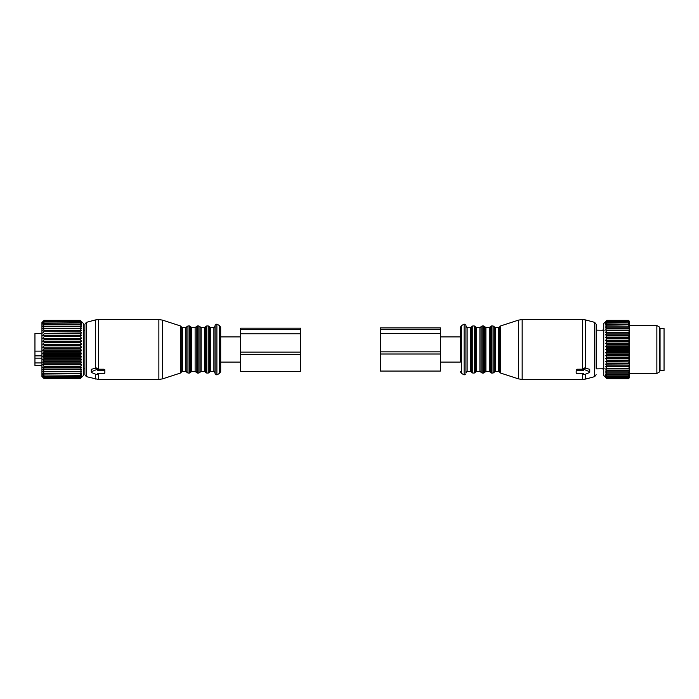 <?xml version="1.0" encoding="UTF-8"?>
<svg xmlns="http://www.w3.org/2000/svg" width="699" height="699" viewBox="0 0 699 699"><rect width="100%" height="100%" fill="white"/><g stroke="black" fill="none" stroke-linecap="round" stroke-linejoin="round"><path stroke-width="1.05" d="M41.94 358.141L34.95 358.141L34.95 365.481L41.94 365.481M34.95 365.394L41.94 365.394M34.95 362.938L41.94 362.938M34.95 358.141L34.95 355.852L41.94 355.852M34.95 355.852L34.95 351.116L41.94 351.116M41.94 333.519L34.95 333.519L34.95 351.116M81.556 321.986L80.289 320.343L83.478 323.541L83.478 375.459L80.289 378.631L44.133 378.596L80.289 378.596L81.582 377.189L80.289 378.316L44.133 378.203L80.289 378.316M80.289 320.561L44.133 320.483L42.84 321.68L44.133 320.343L80.289 320.343L44.133 320.343L41.94 322.536L41.94 376.464L44.133 378.631M80.289 375.302L44.133 374.979L80.289 375.302L81.582 374.699L80.289 376.385L44.133 376.385L80.289 376.385M80.289 378.203L81.582 376.682L80.289 377.643L81.582 375.852L80.289 376.639M81.556 322.65L80.289 321.811L81.556 323.646M81.582 322.021L80.289 320.972L44.133 321.121L80.289 320.972M81.582 322.693L80.289 321.121M81.582 323.689L80.289 322.99L44.133 323.279L80.289 322.99M80.289 374.979L81.582 373.231L80.289 373.65L81.582 371.484L80.289 371.711L81.582 369.474L80.289 369.491L81.582 367.211L80.289 367.036L81.582 364.738L80.289 364.371L81.582 362.082L80.289 361.523L81.582 359.269L80.289 358.526L81.582 356.341L80.289 355.415L81.582 353.327L80.289 352.244L81.582 350.269L80.289 349.037L81.582 347.202L80.289 345.83L81.582 344.161L80.289 342.667L81.582 341.182L80.289 339.592L80.289 338.963L81.582 338.307L80.289 336.638L80.289 336.036L81.582 335.572L80.289 333.834L80.289 333.274L81.582 333.004L80.289 331.221L80.289 330.706L81.582 330.627L80.289 328.836L80.289 328.364L81.582 328.486L80.289 326.695L81.582 326.608L80.289 324.485L81.582 325L80.289 323.279M80.289 377.643L44.133 377.643L80.289 377.469M80.289 320.483L44.133 320.483M80.289 322.029L44.133 322.029L80.289 321.811M80.289 324.834L44.133 324.834L80.289 324.485M80.289 326.695L44.133 326.695L80.289 326.284M80.289 328.836L44.133 328.836L44.133 328.364L80.289 328.364M80.289 331.221L44.133 331.221L44.133 330.706L80.289 330.706M80.289 333.834L44.133 333.834L44.133 333.274L80.289 333.274M80.289 336.638L44.133 336.638L44.133 336.036L80.289 336.036M80.289 339.592L44.133 339.592L44.133 338.963L80.289 338.963M80.289 342.021L44.133 342.021L44.133 342.667L80.289 342.667M80.289 345.166L44.133 345.166L44.133 345.83L80.289 345.83M80.289 348.364L44.133 348.364L44.133 349.037L80.289 349.037M80.289 351.571L44.133 351.571L44.133 352.244L80.289 352.244M80.289 354.76L44.133 354.76L44.133 355.415L80.289 355.415M80.289 358.526L44.133 358.526L44.133 357.879L80.289 357.879M80.289 361.523L44.133 361.523L44.133 360.902L80.289 360.902M80.289 364.371L44.133 364.371L44.133 363.786L80.289 363.786M80.289 367.036L44.133 367.036L44.133 366.494L80.289 366.494M80.289 369.491L44.133 369.491L44.133 369.002L80.289 369.002M80.289 371.711L44.133 371.711L44.133 371.265L80.289 371.265M80.289 373.266L44.133 373.266L80.289 373.65M44.133 378.316L42.84 377.189L44.133 378.596M44.133 377.643L42.84 376.682L44.133 378.203M44.133 376.639L42.84 375.852L44.133 377.469M44.133 375.302L42.84 374.699L44.133 376.385M44.133 371.711L42.84 371.484L44.133 373.266M44.133 369.491L42.84 369.474L44.133 371.265M81.582 367.211L42.84 367.211L44.133 369.002M42.84 367.211L44.133 367.036M81.582 364.738L42.84 364.738L44.133 366.494M42.84 364.738L44.133 364.371M81.582 362.082L42.84 362.082L44.133 363.786M42.84 362.082L44.133 361.523M81.582 359.269L42.84 359.269L44.133 360.902M42.84 359.269L44.133 358.526M81.582 356.341L42.84 356.341L44.133 357.879M42.84 356.341L44.133 355.415M81.582 353.327L42.84 353.327L44.133 354.76M42.84 353.327L44.133 352.244M81.582 350.269L42.84 350.269L44.133 351.571M42.84 350.269L44.133 349.037M81.582 347.202L42.84 347.202L44.133 348.364M42.84 347.202L44.133 345.83M81.582 344.161L42.84 344.161L44.133 345.166M42.84 344.161L44.133 342.667M81.582 341.182L42.84 341.182L44.133 342.021M42.84 341.182L44.133 339.592M81.582 338.307L42.84 338.307L44.133 338.963M42.84 338.307L44.133 336.638M81.582 335.572L42.84 335.572L44.133 336.036M42.84 335.572L44.133 333.834M81.582 333.004L44.133 333.274M42.84 333.004L44.133 331.221M81.582 330.627L44.133 330.706M42.84 330.627L44.133 328.836M44.133 326.695L42.84 328.486L44.133 328.364M44.133 324.834L42.84 326.608L44.133 326.284M44.133 323.279L42.84 325L44.133 324.485M44.133 322.029L42.84 323.689L44.133 322.99M44.133 321.121L42.84 322.693L44.133 321.811M44.133 320.561L42.84 322.021L44.133 320.972M44.133 373.65L42.84 373.231L44.133 374.979M240.657 336.918L220.683 336.918L220.683 358.395M219.687 373.292L219.687 325.708L220.683 327.438L220.683 371.562L219.687 373.292L216.891 374.9L216.891 324.1L215.091 325.131L215.091 373.869L216.891 374.9M215.091 356.359L215.091 325.131M215.091 356.018L215.091 326.337L213.894 327.534L213.894 371.466L215.091 372.663M86.361 376.639L86.361 322.361L84.876 324.284L84.876 374.716L86.361 376.639L98.437 379.461L158.865 379.461L158.865 319.539L162.57 320.133L162.57 378.867L158.865 379.461M86.361 322.361L95.335 319.95L95.335 368.312L91.665 369.203L91.665 370.182M95.335 368.312L96.462 367.98L97.659 368.618L97.659 370.68L104.055 370.68A0.795 0.568 180 0 1 104.85 371.248L104.85 372.943A0.795 0.568 180 0 1 104.055 373.511L97.659 373.511L97.659 374.052L97.659 373.511M95.335 319.95L98.437 319.539L98.437 369.221L97.659 369.203M98.437 369.221L104.055 369.221L104.85 369.815L104.85 371.51M104.85 369.815L104.85 371.248M91.665 369.203L91.665 371.606A0.795 0.568 180 0 0 91.665 372.584L96.462 374.542A0.795 0.568 180 0 0 97.659 374.052M91.665 371.606L96.462 369.649A0.795 0.568 180 0 1 97.659 370.138L97.659 370.68M97.659 368.618L97.659 370.138M84.876 368.871L83.915 368.862A1.8 1.8 0 0 1 83.478 369.264M83.478 329.736A1.8 1.8 0 0 1 83.915 330.138L83.478 330.19M240.657 329.587L300.57 329.587L300.57 328.181L240.657 328.181L240.657 371.352L300.57 371.352L300.57 352.121L240.657 352.121M300.57 329.587L300.57 352.121M664.05 370.47L664.05 328.53L660.057 328.53L660.057 370.47L664.05 370.47M628.497 350.767L606.933 350.767L605.631 349.5L629.301 349.5L628.497 351.44L606.933 351.44L605.631 352.567L606.933 354.629L628.497 354.629L629.301 355.214L629.301 353.109L628.497 354.629M629.301 349.5L628.497 348.233L629.301 346.87L629.301 349.002M605.631 349.5L606.933 348.233L628.497 348.233M606.933 344.371L606.933 345.035L628.497 345.035L628.497 344.371L606.933 344.371L605.631 343.41L606.933 341.89L628.497 341.89L629.301 342.816L629.301 340.762L628.497 341.89M606.933 354.629L605.631 355.59L606.933 357.11L605.631 358.543L606.933 360.16L606.933 360.78L605.631 361.392L606.933 363.078L606.933 363.672L605.631 364.092L606.933 365.839L606.933 366.39L605.631 366.608L606.933 368.399L606.933 368.906L605.631 368.923L606.933 370.723L606.933 371.178L605.631 371.003L606.933 372.794L605.631 372.82L606.933 374.585L605.631 374.358L606.933 376.062L605.631 375.59L606.933 377.425L605.631 376.508L606.933 378.176L605.631 377.093L606.933 378.587L605.631 377.346L606.933 378.657L603.735 375.459L603.735 323.541L606.933 320.343L605.631 321.654L606.933 320.413L605.631 321.907L606.933 320.824L605.631 322.492L606.933 321.575L605.631 323.41L606.933 322.667L605.631 324.642L606.933 324.083L605.631 326.18L606.933 325.804L605.631 327.997L606.933 327.822L605.631 330.077L606.933 330.094L605.631 332.392L606.933 332.61L605.631 334.908L606.933 335.328L605.631 337.608L606.933 338.22L605.631 340.457L606.933 341.89M606.933 350.767L606.933 351.44M606.933 345.035L605.631 346.433L606.933 348.233M605.631 352.567L629.301 352.567L629.301 349.998M629.301 352.13L628.497 351.44M629.301 352.567L629.301 353.109M605.631 355.59L629.301 355.214M629.301 355.59L629.301 358.238L628.497 357.757L606.933 357.757M605.631 358.543L629.301 358.238M629.301 358.543L629.301 361.156L606.933 360.78M605.631 361.392L629.301 361.156M629.301 361.392L629.301 363.926L628.497 363.078L606.933 363.078M605.631 364.092L629.301 363.926M629.301 364.092L629.301 366.529L628.497 365.839L606.933 365.839M605.631 366.608L629.301 366.529M629.301 366.608L629.301 368.915L628.497 368.399L606.933 368.399M605.631 368.923L629.301 368.915M629.301 368.923L629.301 377.862L628.497 378.657L606.933 378.657M605.631 330.077L629.301 330.077L629.301 321.138L628.497 320.343L628.995 320.832M629.301 330.077L629.301 331.693L628.497 330.601L606.933 330.601M605.631 332.392L629.301 332.392L629.301 331.693M629.301 332.392L629.301 334.227L628.497 333.161L606.933 333.161M605.631 334.908L629.301 334.908L629.301 334.227M629.301 334.908L629.301 336.953L628.497 335.922L606.933 335.922M605.631 337.608L629.301 337.608L629.301 336.953M629.301 337.608L629.301 339.828L628.497 338.84L606.933 338.84M605.631 340.457L629.301 340.457L629.301 339.828M605.631 343.41L629.301 343.41L629.301 342.816M629.301 343.41L629.301 345.891L628.497 345.035M605.631 346.433L629.301 346.433L629.301 345.891M629.301 346.433L629.301 346.87M606.933 347.56L628.497 347.56M629.301 343.786L628.497 344.371M606.933 341.243L628.497 341.243M606.933 338.22L628.497 338.22L628.497 338.84M629.301 337.844L628.497 338.22M606.933 335.328L628.497 335.328L628.497 335.922M629.301 335.074L628.497 335.328M606.933 332.61L628.497 332.61L628.497 333.161M629.301 332.471L628.497 332.61M606.933 330.094L628.497 330.094L628.497 330.601M629.301 330.085L628.497 330.094M629.301 329.378L628.497 328.277L606.933 328.277M606.933 327.822L628.497 327.822L628.497 328.277M629.301 327.927L628.497 327.822M629.301 327.298L628.497 326.206L606.933 326.206M606.933 325.804L628.497 326.206M629.301 326.031L628.497 325.804M629.301 325.489L628.497 324.415L606.933 324.415M606.933 324.083L628.497 324.415M629.301 324.423L628.497 324.083M629.301 323.978L628.497 322.938L606.933 322.938M606.933 322.667L628.497 322.938M629.301 323.121L628.497 322.667M629.301 322.772L628.497 321.776L606.933 321.776M606.933 321.575L628.497 321.776M629.301 322.134L628.497 321.575M629.301 321.889L628.497 320.946L606.933 320.946M606.933 320.824L628.497 320.946M629.301 321.479L628.497 320.824M629.301 321.348L628.497 320.474L606.933 320.474M606.933 320.413L628.497 320.474M629.301 321.173L628.497 320.413M606.933 320.343L628.497 320.343M629.301 362.047L628.497 363.078M606.933 360.16L628.497 360.16L628.497 360.78M629.301 359.172L628.497 360.16M606.933 357.11L628.497 357.11L628.497 357.757M629.301 356.184L628.497 357.11M606.933 353.965L628.497 353.965M606.933 363.672L628.497 363.672M629.301 364.773L628.497 365.839M606.933 366.39L628.497 366.39M629.301 367.307L628.497 368.399M606.933 368.906L628.497 368.906M606.933 370.723L628.497 370.723L629.301 369.622M629.301 371.073L628.497 370.723M606.933 371.178L628.497 371.178M606.933 372.794L628.497 372.794L629.301 371.702M629.301 372.969L628.497 372.794M606.933 373.196L628.497 373.196M606.933 374.585L628.497 374.585L629.301 373.511M629.301 374.577L628.497 374.585M606.933 374.917L628.497 374.917M606.933 376.062L628.497 376.062L629.301 375.022M629.301 375.879L628.497 376.062M606.933 376.333L628.497 376.333M606.933 377.224L628.497 377.224L629.301 376.228M629.301 376.866L628.497 377.224M606.933 377.425L628.497 377.425M606.933 378.054L628.497 378.054L629.301 377.111M629.301 377.521L628.497 378.054M606.933 378.176L628.497 378.176M606.933 378.526L628.497 378.526L629.301 377.652M629.301 377.827L628.497 378.526M606.933 378.587L628.497 378.587M628.995 378.168L628.497 378.657M629.301 325.533L656.859 325.533L656.859 373.467L629.301 373.467M656.859 373.467L659.655 371.851L659.655 327.149L656.859 325.533M440.37 362.082L460.344 362.082L460.344 327.438L460.344 336.918L440.37 336.918M465.936 372.882L465.936 325.131L465.936 327.272L465.936 326.337L467.133 327.534L467.133 371.466L465.936 372.663L465.936 371.728L465.936 372.882M604.181 368.784L596.151 368.871L596.151 324.284L596.151 330.129L604.181 330.216M576.177 369.815L576.972 369.221L583.368 369.203L584.565 367.98L589.353 369.203L589.353 371.606L584.565 369.649A0.795 0.568 180 0 0 583.368 370.138L583.368 370.68L576.972 370.68A0.795 0.568 180 0 0 576.177 371.248L576.177 372.943A0.795 0.568 180 0 0 576.972 373.511L583.368 373.511L583.368 374.052A0.795 0.568 180 0 0 584.565 374.542L589.353 372.584A0.795 0.568 180 0 0 589.353 371.606M589.353 370.182L589.353 369.203M583.368 369.203L583.368 370.68M583.368 368.618L583.368 370.138M583.368 374.052L583.368 373.511M602.748 330.138A1.8 1.8 180 0 1 603.735 329.482M602.748 368.862A1.8 1.8 0 0 0 603.735 369.518A1.8 1.8 0 0 1 602.748 368.862M380.457 329.308L440.37 329.308L440.37 327.901L380.457 327.901L380.457 371.064L440.37 371.064L440.37 351.833L380.457 351.833M440.37 329.308L440.37 351.833M210.495 371.466L209.368 372.27L209.368 326.73L210.495 327.534L210.495 371.466L213.894 371.466M209.368 326.73L208.241 325.935L208.241 373.065L209.368 372.27M208.241 325.935L206.764 325.935L206.764 373.065L208.241 373.065M206.764 325.935L205.637 326.73L205.637 372.27L206.764 373.065M201.111 327.534L201.111 371.466L199.984 372.27L199.984 326.73L201.111 327.534L204.51 327.534L204.51 371.466L205.637 372.27M199.984 326.73L198.857 325.935L198.857 373.065L199.984 372.27M198.857 325.935L197.38 325.935L197.38 373.065L198.857 373.065M197.38 325.935L196.253 326.73L196.253 372.27L197.38 373.065M191.727 327.534L191.727 371.466L190.6 372.27L190.6 326.73L191.727 327.534L195.117 327.534L195.117 371.466L196.253 372.27M190.6 326.73L189.464 325.935L189.464 373.065L190.6 372.27M189.464 325.935L187.996 325.935L187.996 373.065L189.464 373.065M187.996 325.935L186.86 326.73L186.86 372.27L187.996 373.065M182.343 327.534L182.343 371.466L181.198 372.296L181.198 326.704L182.343 327.534L185.733 327.534L185.733 371.466L186.86 372.27M181.198 326.704L180.429 325.935L180.429 373.065L162.57 378.867M95.335 374.079L95.335 379.05M98.437 373.511L98.437 379.461M96.462 367.98L96.462 369.649M104.055 369.221L104.055 370.68M240.657 354.306L300.57 354.306M240.657 333.825L300.57 333.825M460.344 371.562L461.34 373.292L461.34 325.708L460.344 327.438M461.34 325.708L464.136 324.1L464.136 374.9L465.936 373.869M470.523 327.534L471.659 326.73L471.659 372.27L470.523 371.466L470.523 327.534L467.133 327.534M471.659 372.27L472.786 373.065L472.786 325.935L471.659 326.73M472.786 373.065L474.263 373.065L474.263 325.935L472.786 325.935M475.39 371.344L475.39 326.73L475.39 371.344M479.916 371.466L479.916 327.534L481.043 326.73L481.043 372.27L479.916 371.466L476.517 371.466L476.517 327.534L474.263 325.935M481.043 372.27L482.17 373.065L482.17 325.935L481.043 326.73M482.17 373.065L483.647 373.065L483.647 325.935L482.17 325.935M483.647 373.065L484.774 372.27L484.774 326.73L483.647 325.935M489.3 371.466L489.3 327.534L490.427 326.73L490.427 372.27L489.3 371.466L485.901 371.466L485.901 327.534L484.774 326.73M490.427 372.27L491.563 373.065L491.563 325.935L490.427 326.73M491.563 373.065L493.031 373.065L493.031 325.935L491.563 325.935M493.031 373.065L494.158 372.27L494.158 326.73L493.031 325.935M498.684 371.466L498.684 327.534L499.829 326.704L499.829 372.296L498.684 371.466L495.294 371.466L495.294 327.534L494.158 326.73M596.151 374.716L594.666 376.639L594.666 322.361L596.151 324.284M499.829 372.296L500.598 373.065L500.598 325.935L518.457 320.133L518.457 378.867L522.162 379.461L522.162 319.539L518.457 320.133M594.666 376.639L585.692 379.05L585.692 374.079M585.692 368.312L585.692 319.95L594.666 322.361M585.692 379.05L582.59 379.461L582.59 373.511M582.59 369.221L582.59 319.539L585.692 319.95M576.972 369.221L576.972 370.68M584.565 367.98L584.565 369.649M380.457 354.017L440.37 354.017M380.457 333.545L440.37 333.545M220.683 362.082L240.657 362.082M219.687 325.708L216.891 324.1M210.495 327.534L213.894 327.534M204.51 327.534L205.637 326.73M201.111 371.466L204.51 371.466M195.117 327.534L196.253 326.73M191.727 371.466L195.117 371.466M185.733 327.534L186.86 326.73M182.343 371.466L185.733 371.466M181.198 372.296L180.429 373.065M180.429 325.935L162.57 320.133M98.437 319.539L158.865 319.539M91.272 369.622L91.272 372.095M83.915 330.129L84.876 330.129M659.253 368.976L660.057 369.771M659.253 330.024L660.057 329.229M461.34 373.292L464.136 374.9M464.136 324.1L465.936 325.131M470.523 371.466L467.133 371.466M474.263 373.065L476.517 371.466M479.916 327.534L476.517 327.534M485.901 371.466L484.774 372.27M489.3 327.534L485.901 327.534M495.294 371.466L494.158 372.27M498.684 327.534L495.294 327.534M500.598 373.065L518.457 378.867M499.829 326.704L500.598 325.935M582.59 379.461L522.162 379.461M582.59 319.539L522.162 319.539M589.755 369.622L589.755 372.095"/></g></svg>
